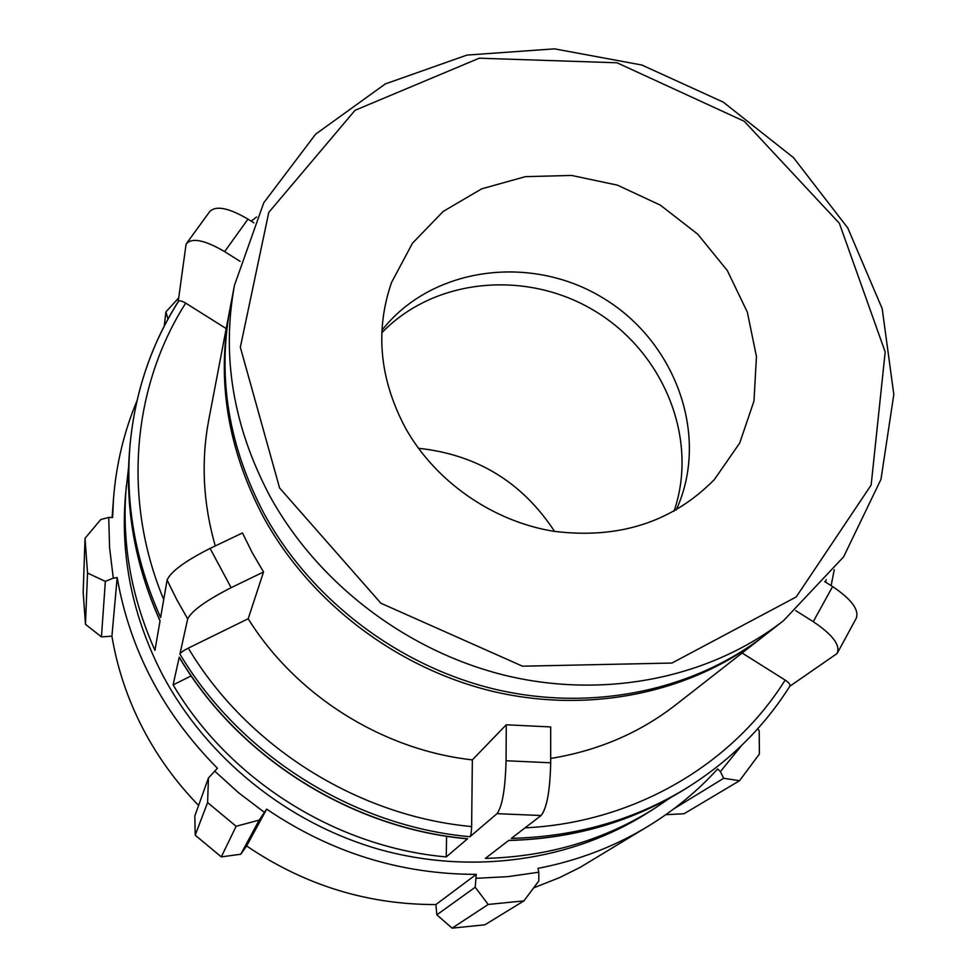 <?xml version="1.0" encoding="UTF-8"?>
<svg xmlns="http://www.w3.org/2000/svg" width="977" height="977" viewBox="0 0 977 977"><rect width="100%" height="100%" fill="white"/><g stroke="black" fill="none" stroke-linecap="round" stroke-linejoin="round"><path stroke-width="1.47" d="M541.075 815.514C546.864 808.309 550.063 790.735 550.686 762.793L550.686 726.937L506.281 724.775L506.062 760.741C505.317 788.781 502.312 806.416 497.012 813.67L541.075 815.514L511.374 838.376C577.615 836.691 637.248 819.153 690.287 785.777C731.443 759.349 764.637 726.143 789.868 686.147C790.515 684.645 788.952 682.63 785.142 680.077L742.105 653.015M837.607 652.612L856.218 618.343C859.381 609.904 851.517 599.316 832.612 586.566L824.6 581.535M795.693 610.613L813.255 621.653C832.844 634.867 840.757 645.504 837.008 653.564L789.795 686.269M178.193 301.649L186.082 244.165C191.626 237.35 204.474 239.829 224.637 251.626L240.098 261.347M253.922 222.854L247.975 219.129C228.52 207.735 215.722 205.268 209.603 211.728L186.729 243.163M226.2 328.59L185.703 303.126C181.807 300.831 179.328 300.293 178.29 301.527C151.288 344.258 135.241 391.667 130.161 443.753C124.971 502.654 135.131 560.578 160.619 617.513L167.091 580.057L176.813 599.719L187.694 618.905C191.687 610.845 206.171 600.44 231.134 587.678L263.534 571.985L248.182 618.746L188.292 648.13C183.468 650.609 180.684 652.587 179.915 654.065L187.694 618.905M467.091 838.693L467.592 838.742C351.305 828.325 238.644 757.322 179.243 657.142L173.112 684.877C229.339 779.988 335.941 847.181 446.257 856.927L446.562 836.239M446.257 856.927L467.592 838.742M179.915 654.065C239.67 754.806 353.015 826.224 469.961 836.727C470.926 835.372 471.488 831.977 471.635 826.566L472.355 759.874L506.281 724.775M469.961 836.727L497.012 813.67M670.185 797.855L654.639 808.382C604.311 840.049 547.877 856.719 485.337 858.417L508.773 840.379C574.647 838.693 633.963 821.242 686.733 788.036L690.287 785.777M763.538 636.271L675.62 704.954C639.581 732.933 597.936 750.763 550.686 758.445M215.27 545.935C203.094 503.436 200.92 461.425 208.76 419.89L229.693 310.295M231.134 587.678L210.092 548.415L242.467 532.966L252.286 552.774L263.534 571.985M762.036 637.444C691.264 692.583 590.438 714.15 493.629 691.569C396.943 668.586 309.746 602.125 263.155 516.552C227.934 449.359 216.662 381.225 229.339 312.164M472.355 759.874C382.349 749.933 295.897 695.477 248.182 618.746M654.639 808.382L647.348 813.011C571.826 860.7 472.453 875.294 379.894 849.575C287.47 823.428 206.269 757.773 162.255 674.325C132.432 616.182 120.195 556.206 125.557 494.399L128.598 467.153M126.338 485.789C121.417 541.685 130.955 596.544 154.952 650.34L160.057 620.786C134.716 564.169 124.616 506.562 129.782 447.942L130.161 443.753C135.241 391.777 151.24 344.502 178.168 301.905M210.092 548.415C185.166 561.018 170.828 571.569 167.091 580.057M405.638 428.366C379.565 379.381 374.863 330.739 391.557 282.451L412.453 243.236L443.228 211.411L481.734 188.817L525.431 176.642L571.606 175.445L617.488 185.166L660.354 205.133L697.7 234.15L727.303 270.519L747.332 312.139L756.467 356.581L753.951 401.144L739.699 443.057L714.37 479.56C672.384 522.17 618.856 539.414 553.776 531.293C492.664 521.388 435.632 481.71 405.638 428.366M783.603 620.603L765.04 635.099C694.012 690.434 592.77 712.086 495.547 689.383C398.433 666.29 310.833 599.548 264.046 513.609C228.655 446.135 217.334 377.745 230.047 308.427L234.468 285.296C221.449 356.178 233.137 426.216 269.505 495.412C317.61 583.538 407.653 652.099 507.356 675.901C607.169 699.288 710.963 677.183 783.603 620.603L843.603 556.866L880.973 479.353L893.821 394.476L882.194 308.683L847.767 227.959L793.471 157.615L723.249 102.121L641.804 65.007L554.435 48.85L466.908 55.091L385.292 83.937L315.656 134.142L263.753 202.789L234.468 285.296M136.975 400.826C123.945 431.944 116.104 464.759 113.454 499.284L112.624 517.529L108.728 517.444L100.79 519.52L85.036 538.29L87.527 573.059L105.357 581.376L113.283 578.14L109.595 547.755L108.728 517.444M113.283 578.14L117.167 577.566C129.868 649.925 163.281 713.491 217.419 768.264L208.455 777.973L207.6 802.569L236.129 826.273L259.21 820.106L264.413 812.363L238.583 792.75L214.598 771.024M264.413 812.363L266.672 809.127C330.812 852.579 400.68 874.317 476.263 874.366L475.225 887.226L488.207 904.458L523.928 900.879L538.803 880.961L538.791 872.217L507.857 876.65L476.397 878.299M538.791 872.217L537.973 868.37C578.03 860.627 614.875 846.509 648.533 826.005C674.545 810.043 697.578 791.016 717.631 768.948L720.379 771.598L723.688 778.266L739.504 780.733L759.398 754.024L759.214 730.784L757.786 728.683M741.702 745.378L720.379 771.598M523.928 900.879L484.934 924.792L452.107 928.15L488.207 904.458M266.672 809.127L246.619 845.972L240.782 854.228L259.21 820.106M236.129 826.273L221.29 856.89L240.782 854.228M117.167 577.566L111.915 636.174L101.437 636.894L105.357 581.376M87.527 573.059L85.463 624.315L101.437 636.894M178.681 297.948L165.907 311.895L167.983 318.99M165.907 311.895L164.234 326.062M554.57 531.427C522.304 482.235 476.923 454.525 418.425 448.284M208.455 777.973L194.814 815.99L195.217 835.188L207.6 802.569M198.6 805.427C176.178 782.382 157.639 756.833 142.984 728.781C127.645 699.153 117.289 668.28 111.915 636.174M85.463 624.315L83.179 592.233L85.036 538.29M665.764 814.708L684.083 813.731L739.504 780.733M648.533 826.005L580.448 867.197L559.711 877.541L533.662 887.861M475.225 887.226L436.829 914.826L452.107 928.15M436.829 914.826L435.901 904.555C367.499 904.69 304.409 885.162 246.619 845.972M221.29 856.89L195.217 835.188M476.263 874.366L435.901 904.555M723.688 778.266L673.739 808.907M191.187 675.925L173.112 684.877M381.799 332.827C434.582 277.676 527.262 269.469 595.469 311.394C663.92 352.917 698.958 439.1 674.008 511.264M381.909 330.324C431.736 266.672 531.195 253.666 603.468 298.278C676.182 342.194 710.047 436.609 676.182 510.018M550.686 762.793L506.062 760.741M832.612 586.566L813.255 621.653M224.637 251.626L247.975 219.129M163.721 599.548C121.942 499.357 132.432 386.574 185.703 303.126M826.176 579.703L825.626 582.182M785.142 680.077C732.432 764.478 634.232 822.695 525.052 827.849M279.581 487.963L240.342 347.25L268.773 212.4L355.054 110.291L479.231 58.205L617.037 62.784L744.279 121.295L839.377 223.318L885.186 351.964L871.154 485.019L796.255 596.923L671.932 663.053L522.512 666.192L380.92 603.236L279.581 487.963M471.635 826.566C357.448 816.064 246.876 746.379 188.292 648.13M256.597 217.004L251.187 221.144M831.134 585.638L834.248 569.725M160.033 620.932C134.704 564.315 124.616 506.648 129.782 447.942M508.651 840.476C574.513 838.767 633.878 821.291 686.733 788.036M467.385 838.84C351.134 828.423 238.632 757.529 179.243 657.374M113.454 499.284L112.111 517.517"/></g></svg>
